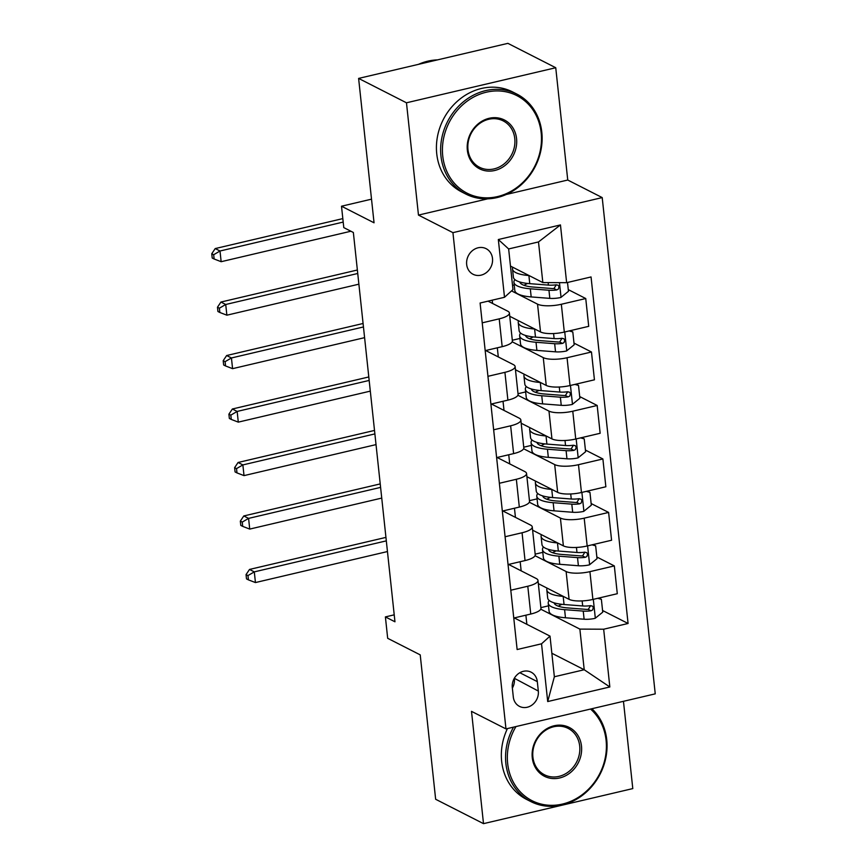 <?xml version="1.0" encoding="UTF-8"?>
<svg xmlns="http://www.w3.org/2000/svg" width="867" height="867" viewBox="0 0 867 867"><rect width="100%" height="100%" fill="white"/><g stroke="black" fill="none" stroke-linecap="round" stroke-linejoin="round"><path stroke-width="1.3" d="M466.674 264.5A14.36 12.615 117 0 0 473.068 274.275A14.36 12.615 117 0 0 486.69 272.336A14.36 12.615 117 0 0 492.499 258.442A14.36 12.615 117 0 0 486.105 248.666A14.36 12.615 117 0 0 472.472 250.606A14.36 12.615 117 0 0 466.674 264.5M555.747 67.734L507.889 43.35L358.613 78.409L406.471 102.794L418.468 215.092L452.932 232.649L602.207 197.589L567.744 180.033L555.747 67.734L406.471 102.794M452.932 232.649L505.97 728.909L655.246 693.849L602.207 197.589M505.97 728.909L471.507 711.352L483.504 823.65L632.791 788.591L623.46 701.305M483.504 823.65L435.646 799.266L420.224 654.878L387.679 638.307L385.392 616.914L394.962 621.791L353.357 232.486L343.787 227.609L341.5 206.216L374.045 222.797L358.613 78.409M538.32 691.053L537.312 681.635A13.915 12.214 117 0 0 531.124 672.174A13.915 12.214 117 0 0 517.913 674.049A13.915 12.214 117 0 0 512.299 687.509L513.297 696.927A13.915 12.214 117 0 0 519.496 706.388A13.915 12.214 117 0 0 532.696 704.513A13.915 12.214 117 0 0 538.32 691.053L514.326 678.276M603.67 629.214L609.837 686.967L547.706 701.555L541.539 643.802L550.014 636.118L554.36 676.759L584.217 669.747L579.871 629.106L603.67 629.214L628.076 623.481L591.045 276.952L566.639 282.685L542.84 282.577L538.494 241.936L508.647 248.948L512.982 289.589L504.507 297.283L498.33 239.53L560.461 224.932L566.639 282.685M504.507 297.283L480.101 303.017L517.133 649.535L541.539 643.802M371.52 199.161L341.5 206.216M394.214 614.833L385.392 616.914M551.846 653.252L584.217 669.747L609.837 686.967M550.014 636.118L514.283 617.911M482.215 322.838L499.208 318.85A17.958 5.126 -6.1 0 0 509.406 313.041A17.958 5.126 -6.1 0 0 507.694 311.166L488.034 301.152M487.926 376.321L504.919 372.333A17.958 5.126 -6.1 0 0 515.117 366.524A17.958 5.126 -6.1 0 0 513.405 364.639L485.715 350.528M493.648 429.794L510.641 425.805A17.958 5.126 -6.1 0 0 520.839 419.996A17.958 5.126 -6.1 0 0 519.116 418.111L491.426 404M499.359 483.277L516.353 479.278A17.958 5.126 -6.1 0 0 526.551 473.469A17.958 5.126 -6.1 0 0 524.838 471.594L497.138 457.483M505.071 536.749L522.064 532.761A17.958 5.126 -6.1 0 0 532.262 526.952A17.958 5.126 -6.1 0 0 530.55 525.066L502.86 510.956M510.793 590.221L527.786 586.233A17.958 5.126 -6.1 0 0 537.984 580.424A17.958 5.126 -6.1 0 0 536.261 578.538L508.571 564.428M540.759 609.176L579.871 629.106M538.331 583.664L569.088 599.335A17.958 5.126 -6.1 0 0 592.887 599.444L617.293 593.711L614.324 565.913L596.854 557.004M535.047 555.704L566.118 571.526A17.958 5.126 -6.1 0 0 589.918 571.646L614.324 565.913M532.609 530.192L563.377 545.863A17.958 5.126 -6.1 0 0 587.176 545.972L611.582 540.239L608.612 512.43L591.142 503.532M529.325 502.221L560.407 518.054A17.958 5.126 -6.1 0 0 584.195 518.163L608.612 512.43M526.898 476.709L557.665 492.38A17.958 5.126 -6.1 0 0 581.454 492.499L605.86 486.766L602.89 458.957L585.42 450.06M523.614 448.748L554.685 464.582A17.958 5.126 -6.1 0 0 578.484 464.69L602.89 458.957M521.186 423.237L551.943 438.908A17.958 5.126 -6.1 0 0 575.742 439.016L600.148 433.283L597.179 405.474L579.709 396.577M517.902 395.265L548.974 411.099A17.958 5.126 -6.1 0 0 572.773 411.207L597.179 405.474M515.464 369.765L546.232 385.436A17.958 5.126 -6.1 0 0 570.031 385.544L594.437 379.811L591.467 352.002L573.997 343.104M512.18 341.793L543.262 357.627A17.958 5.126 -6.1 0 0 567.051 357.735L591.467 352.002M509.753 316.282L540.52 331.953A17.958 5.126 -6.1 0 0 564.309 332.072L588.715 326.339L585.745 298.53L568.275 289.621M511.541 290.9L537.54 304.154A17.958 5.126 -6.1 0 0 561.339 304.263L585.745 298.53M510.479 266.082L542.84 282.577M526.865 624.316L525.89 615.18M521.154 570.844L520.178 561.708M515.442 517.371L514.467 508.235M509.72 463.888L508.745 454.752M504.009 410.416L503.033 401.28M498.297 356.944L497.322 347.797M492.575 303.461L492.228 300.166M513.763 618.03L530.756 614.042A17.958 5.126 -6.1 0 0 540.954 608.233L537.984 580.424M628.076 623.481L602.565 610.487M548.518 605.827L540.889 607.626M508.051 564.558L525.044 560.57A17.958 5.126 -6.1 0 0 535.232 554.75L532.262 526.952M542.796 552.355L535.167 554.143M537.085 498.883L529.455 500.671M502.329 511.075L519.322 507.087A17.958 5.126 -6.1 0 0 529.52 501.278L526.551 473.469M531.373 445.4L523.744 447.199M496.618 457.603L513.611 453.614A17.958 5.126 -6.1 0 0 523.809 447.805L520.839 419.996M525.651 391.927L518.022 393.716M490.906 404.13L507.899 400.131A17.958 5.126 -6.1 0 0 518.087 394.322L515.117 366.524M519.94 338.455L512.31 340.243M485.184 350.647L502.177 346.659A17.958 5.126 -6.1 0 0 512.375 340.85L509.406 313.041M514.229 284.972L512.538 285.373M554.36 676.759L547.706 701.555M498.33 239.53L508.647 248.948M560.461 224.932L538.494 241.936M512.354 688.095A13.915 12.214 117 0 0 514.38 678.861M418.468 215.092L487.688 198.836M506.306 194.468L567.744 180.033M563.322 596.398L563.182 596.388A34.344 9.797 173.9 0 1 546.806 589.885A34.344 9.797 173.9 0 1 547.142 588.151M598.837 598.046L601.373 599.325L602.749 612.167L595.13 618.334A11.9 3.392 173.9 0 1 584.109 619.222L565.468 617.781A34.344 9.797 173.9 0 1 549.093 611.278L548.226 603.15A34.344 9.797 -6.1 0 0 564.601 609.653L583.242 611.094A11.9 3.392 -6.1 0 0 591.001 610.802L592.627 609.967L593.331 607.507L592.454 606.12L590.46 605.665A11.9 3.392 173.9 0 1 582.689 605.957L564.049 604.516A34.344 9.797 173.9 0 1 547.684 598.013L546.806 589.885M558.305 606.174A28.503 8.128 173.9 0 1 561.935 604.321M601.373 599.325L597.731 598.306M549.158 600.452A34.344 9.797 -6.1 0 0 548.226 603.15M590.611 605.643L588.249 609.393A6.058 1.734 173.9 0 1 586.255 609.371L567.625 607.919A28.503 8.128 173.9 0 1 554.078 602.825M386.314 540.867L254.302 571.873L255.44 582.559L387.451 551.553M246.499 578.885L248.417 579.86L247.962 575.58L246.044 574.604L246.499 578.885M247.962 575.58L254.302 571.873L249.512 569.435L385.945 537.388M249.512 569.435L246.044 574.604M248.417 579.86L255.44 582.559M557.611 542.926L557.47 542.915A34.344 9.797 173.9 0 1 541.095 536.402A34.344 9.797 173.9 0 1 541.42 534.679M593.126 544.574L595.662 545.852L597.027 558.684L589.419 564.861A11.9 3.392 173.9 0 1 578.387 565.75L559.757 564.298A34.344 9.797 173.9 0 1 543.381 557.795L542.514 549.667A34.344 9.797 -6.1 0 0 558.89 556.17L577.52 557.622A11.9 3.392 -6.1 0 0 585.29 557.318L586.905 556.495L587.609 554.035L586.731 552.647L584.737 552.192A11.9 3.392 173.9 0 1 576.978 552.485L558.337 551.044A34.344 9.797 173.9 0 1 541.962 544.53L541.095 536.402M552.593 552.702A28.503 8.128 173.9 0 1 556.224 550.848M595.662 545.852L592.009 544.834M543.446 546.969A34.344 9.797 -6.1 0 0 542.514 549.667M584.9 552.171L582.537 555.92A6.058 1.734 173.9 0 1 580.543 555.888L561.903 554.447A28.503 8.128 173.9 0 1 548.367 549.353M380.602 487.384L248.58 518.39L249.729 529.087L381.74 498.081M240.788 525.402L242.706 526.377L242.251 522.097L240.332 521.121L240.788 525.402M242.251 522.097L248.58 518.39L243.8 515.952L380.223 483.916M243.8 515.952L240.332 521.121M242.706 526.377L249.729 529.087M551.889 489.443L551.759 489.432A34.344 9.797 173.9 0 1 535.383 482.93A34.344 9.797 173.9 0 1 535.708 481.207M587.414 491.101L589.95 492.38L591.316 505.212L583.708 511.389A11.9 3.392 173.9 0 1 572.675 512.267L554.035 510.826A34.344 9.797 173.9 0 1 537.67 504.323L536.792 496.195A34.344 9.797 -6.1 0 0 553.168 502.697L571.808 504.139A11.9 3.392 -6.1 0 0 579.579 503.846L581.193 503.023L581.898 500.562L581.02 499.175L579.026 498.709A11.9 3.392 173.9 0 1 571.255 499.013L552.626 497.56A34.344 9.797 173.9 0 1 536.25 491.058L535.383 482.93M546.871 499.229A28.503 8.128 173.9 0 1 550.502 497.365M589.95 492.38L586.298 491.361M537.735 493.496A34.344 9.797 -6.1 0 0 536.792 496.195M579.178 498.698L576.815 502.448A6.058 1.734 173.9 0 1 574.832 502.416L556.191 500.974A28.503 8.128 173.9 0 1 542.655 495.881M374.88 433.912L242.868 464.918L244.017 475.615L376.029 444.608M235.076 471.93L236.984 472.905L236.528 468.624L234.621 467.649L235.076 471.93M236.528 468.624L242.868 464.918L238.078 462.479L374.511 430.433M238.078 462.479L234.621 467.649M236.984 472.905L244.017 475.615M546.177 435.971L546.037 435.96A34.344 9.797 173.9 0 1 529.661 429.458A34.344 9.797 173.9 0 1 529.997 427.724M581.692 437.618L584.228 438.897L585.604 451.74L577.986 457.906A11.9 3.392 173.9 0 1 566.964 458.795L548.323 457.353A34.344 9.797 173.9 0 1 531.948 450.84L531.081 442.712A34.344 9.797 -6.1 0 0 547.456 449.225L566.097 450.667A11.9 3.392 -6.1 0 0 573.856 450.374L575.482 449.54L576.187 447.079L575.309 445.692L573.315 445.237A11.9 3.392 173.9 0 1 565.544 445.53L546.904 444.088A34.344 9.797 173.9 0 1 530.539 437.586L529.661 429.458M541.16 445.746A28.503 8.128 173.9 0 1 544.79 443.893M584.228 438.897L580.587 437.878M532.013 440.024A34.344 9.797 -6.1 0 0 531.081 442.712M573.466 445.215L571.104 448.965A6.058 1.734 173.9 0 1 569.11 448.943L550.48 447.491A28.503 8.128 173.9 0 1 536.944 442.398M369.169 380.44L237.157 411.435L238.295 422.131L370.307 391.125M229.354 418.447L231.272 419.422L230.817 415.152L228.899 414.177L229.354 418.447M230.817 415.152L237.157 411.435L232.367 408.996L368.8 376.961M232.367 408.996L228.899 414.177M231.272 419.422L238.295 422.131M540.466 382.499L540.325 382.488A34.344 9.797 173.9 0 1 523.95 375.975A34.344 9.797 173.9 0 1 524.275 374.251M575.981 384.146L578.517 385.425L579.882 398.256L572.274 404.434A11.9 3.392 173.9 0 1 561.242 405.322L542.612 403.87A34.344 9.797 173.9 0 1 526.236 397.368L525.369 389.24A34.344 9.797 -6.1 0 0 541.745 395.742L560.375 397.194A11.9 3.392 -6.1 0 0 568.145 396.891L569.76 396.067L570.464 393.607L569.586 392.22L567.592 391.765A11.9 3.392 173.9 0 1 559.833 392.057L541.192 390.616A34.344 9.797 173.9 0 1 524.817 384.103L523.95 375.975M535.448 392.274A28.503 8.128 173.9 0 1 539.079 390.421M578.517 385.425L574.864 384.406M526.302 386.541A34.344 9.797 -6.1 0 0 525.369 389.24M567.755 391.743L565.392 395.493A6.058 1.734 173.9 0 1 563.398 395.46L544.758 394.019A28.503 8.128 173.9 0 1 531.222 388.925M363.457 326.957L231.435 357.963L232.584 368.659L364.595 337.653M223.643 364.974L225.561 365.95L225.106 361.669L223.187 360.694L223.643 364.974M225.106 361.669L231.435 357.963L226.655 355.524L363.078 323.489M226.655 355.524L223.187 360.694M225.561 365.95L232.584 368.659M515.952 726.557A54.762 48.086 117 0 0 507.65 763.437A54.762 48.086 117 0 0 562.455 804.067A54.762 48.086 117 0 0 606.098 740.31A54.762 48.086 117 0 0 590.525 709.043M591.901 708.718A56.117 49.267 -63 0 1 606.737 739.735A56.117 49.267 -63 0 1 584.065 794.031A56.117 49.267 -63 0 1 530.832 801.574A56.117 49.267 -63 0 1 505.873 763.426A56.117 49.267 -63 0 1 513.513 727.131M532.262 757.65A27.386 24.038 -63 0 1 554.089 725.777A27.386 24.038 -63 0 1 581.486 746.097A27.386 24.038 -63 0 1 559.659 777.97A27.386 24.038 -63 0 1 532.262 757.65M579.698 746.086A26.032 22.856 117 0 0 568.123 728.378A26.032 22.856 117 0 0 543.414 731.889A26.032 22.856 117 0 0 532.902 757.075A26.032 22.856 117 0 0 544.487 774.784A26.032 22.856 117 0 0 569.186 771.272A26.032 22.856 117 0 0 579.698 746.086M530.832 801.574L526.616 799.428A56.117 49.267 -63 0 1 501.657 761.28A56.117 49.267 -63 0 1 507.455 728.551M442.734 155.941A54.762 48.086 117 0 0 497.528 196.581A54.762 48.086 117 0 0 541.171 132.824A54.762 48.086 117 0 0 486.376 92.195A54.762 48.086 117 0 0 442.734 155.941M541.81 132.25A56.117 49.267 -63 0 1 519.149 186.546A56.117 49.267 -63 0 1 465.904 194.089A56.117 49.267 -63 0 1 440.945 155.941A56.117 49.267 -63 0 1 463.607 101.645A56.117 49.267 -63 0 1 516.851 94.091A56.117 49.267 -63 0 1 541.81 132.25M467.346 150.164A27.386 24.038 -63 0 1 489.161 118.291A27.386 24.038 -63 0 1 516.559 138.601A27.386 24.038 -63 0 1 494.743 170.485A27.386 24.038 -63 0 1 467.346 150.164M514.781 138.601A26.032 22.856 117 0 0 503.196 120.892A26.032 22.856 117 0 0 478.497 124.393A26.032 22.856 117 0 0 467.974 149.59A26.032 22.856 117 0 0 479.559 167.288A26.032 22.856 117 0 0 504.269 163.787A26.032 22.856 117 0 0 514.781 138.601M465.904 194.089L461.699 191.943A56.117 49.267 -63 0 1 436.74 153.795A56.117 49.267 -63 0 1 459.402 99.499A56.117 49.267 -63 0 1 512.635 91.945L516.851 94.091M418.436 64.364A56.117 49.267 -63 0 1 437.477 59.888M534.744 329.016L534.614 329.005A34.344 9.797 173.9 0 1 518.238 322.502A34.344 9.797 173.9 0 1 518.564 320.768M570.269 330.674L572.805 331.953L574.171 344.784L566.563 350.962A11.9 3.392 173.9 0 1 555.53 351.839L536.89 350.398A34.344 9.797 173.9 0 1 520.525 343.896L519.647 335.767A34.344 9.797 -6.1 0 0 536.023 342.27L554.663 343.711A11.9 3.392 -6.1 0 0 562.434 343.419L564.049 342.595L564.753 340.124L563.875 338.737L561.881 338.282A11.9 3.392 173.9 0 1 554.111 338.585L535.481 337.133A34.344 9.797 173.9 0 1 519.105 330.63L518.238 322.502M529.726 338.802A28.503 8.128 173.9 0 1 533.357 336.938M572.805 331.953L569.153 330.934M520.59 333.069A34.344 9.797 -6.1 0 0 519.647 335.767M562.033 338.271L559.67 342.021A6.058 1.734 173.9 0 1 557.687 341.988L539.046 340.547A28.503 8.128 173.9 0 1 525.51 335.453M357.735 273.484L225.723 304.49L226.872 315.187L358.884 284.181M217.931 311.502L219.839 312.478L219.384 308.197L217.476 307.221L217.931 311.502M219.384 308.197L225.723 304.49L220.933 302.052L357.367 270.005M220.933 302.052L217.476 307.221M219.839 312.478L226.872 315.187M529.033 275.543L528.892 275.533A34.344 9.797 173.9 0 1 512.516 269.03A34.344 9.797 173.9 0 1 512.852 267.296M567.517 282.479L568.459 291.312L560.841 297.479A11.9 3.392 173.9 0 1 549.819 298.367L531.178 296.926A34.344 9.797 173.9 0 1 514.803 290.412L513.936 282.284A34.344 9.797 -6.1 0 0 530.311 288.798L548.952 290.239A11.9 3.392 -6.1 0 0 556.712 289.946L558.337 289.112L559.042 286.652L558.164 285.265L556.17 284.81A11.9 3.392 173.9 0 1 548.399 285.102L529.759 283.661A34.344 9.797 173.9 0 1 513.394 277.158L512.516 269.03M524.015 285.319A28.503 8.128 173.9 0 1 527.645 283.466M514.868 279.597A34.344 9.797 -6.1 0 0 513.936 282.284M556.321 284.788L553.959 288.538A6.058 1.734 173.9 0 1 551.965 288.516L533.335 287.064A28.503 8.128 173.9 0 1 519.799 281.97M343.191 222.082L220.012 251.007L221.15 261.704L350.907 231.229M212.209 258.019L214.127 258.995L213.672 254.725L211.754 253.749L212.209 258.019M213.672 254.725L220.012 251.007L215.222 248.569L342.823 218.603M215.222 248.569L211.754 253.749M214.127 258.995L221.15 261.704M566.118 571.526L569.088 599.335M560.407 518.054L563.377 545.863M554.685 464.582L557.665 492.38M548.974 411.099L551.943 438.908M543.262 357.627L546.232 385.436M537.54 304.154L540.52 331.953M589.918 571.646L592.887 599.444M527.786 586.233L530.756 614.042M522.064 532.761L525.044 560.57M584.195 518.163L587.176 545.972M516.353 479.278L519.322 507.087M578.484 464.69L581.454 492.499M510.641 425.805L513.611 453.614M572.773 411.207L575.742 439.016M504.919 372.333L507.899 400.131M567.051 357.735L570.031 385.544M499.208 318.85L502.177 346.659M561.339 304.263L564.309 332.072M519.832 672.727L537.312 681.635M595.326 618.182L593.31 599.346M564.049 604.516L563.182 596.388M565.468 617.781L564.601 609.653M582.689 605.957L582.147 600.918M584.109 619.222L583.242 611.094M588.249 609.393L591.001 610.802M589.614 564.71L587.598 545.874M558.337 551.044L557.47 542.915M559.757 564.298L558.89 556.17M576.978 552.485L576.436 547.445M578.387 565.75L577.52 557.622M582.537 555.92L585.29 557.318M583.892 511.227L581.887 492.391M552.626 497.56L551.759 489.432M554.035 510.826L553.168 502.697M571.255 499.013L570.724 493.973M572.675 512.267L571.808 504.139M576.815 502.448L579.579 503.846M578.181 457.754L576.165 438.919M546.904 444.088L546.037 435.96M548.323 457.353L547.456 449.225M565.544 445.53L565.002 440.49M566.964 458.795L566.097 450.667M571.104 448.965L573.856 450.374M572.469 404.282L570.453 385.447M541.192 390.616L540.325 382.488M542.612 403.87L541.745 395.742M559.833 392.057L559.291 387.018M561.242 405.322L560.375 397.194M565.392 395.493L568.145 396.891M566.747 350.799L564.742 331.963M535.481 337.133L534.614 329.005M536.89 350.398L536.023 342.27M554.111 338.585L553.58 333.546M555.53 351.839L554.663 343.711M559.67 342.021L562.434 343.419M561.036 297.327L559.464 282.653M529.759 283.661L528.892 275.533M531.178 296.926L530.311 288.798M548.399 285.102L548.128 282.599M549.819 298.367L548.952 290.239M553.959 288.538L556.712 289.946"/></g></svg>
